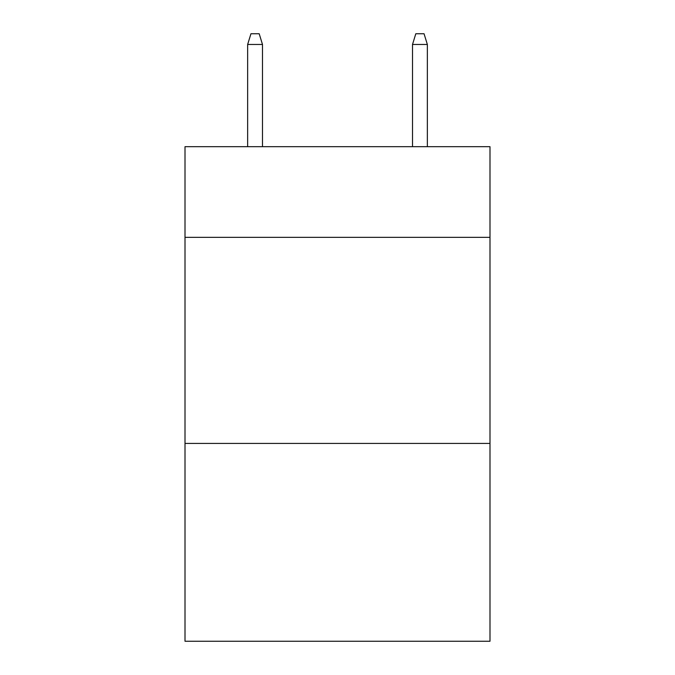 <?xml version="1.0" encoding="UTF-8"?>
<svg xmlns="http://www.w3.org/2000/svg" width="675" height="675" viewBox="0 0 675 675"><rect width="100%" height="100%" fill="white"/><g stroke="black" fill="none" stroke-linecap="round" stroke-linejoin="round"><path stroke-width="1.01" d="M489.991 237.347L489.991 146.678L185.009 146.678L185.009 237.347L489.991 237.347L489.991 641.25L185.009 641.25L185.009 237.347M489.991 443.424L185.009 443.424M262.491 146.678L262.491 44.466L247.649 44.466L247.649 146.678M247.649 44.466L250.948 33.75L259.192 33.75L262.491 44.466M412.509 44.466L415.808 33.75L424.052 33.75L427.351 44.466L412.509 44.466L412.509 146.678M427.351 44.466L427.351 146.678"/></g></svg>
